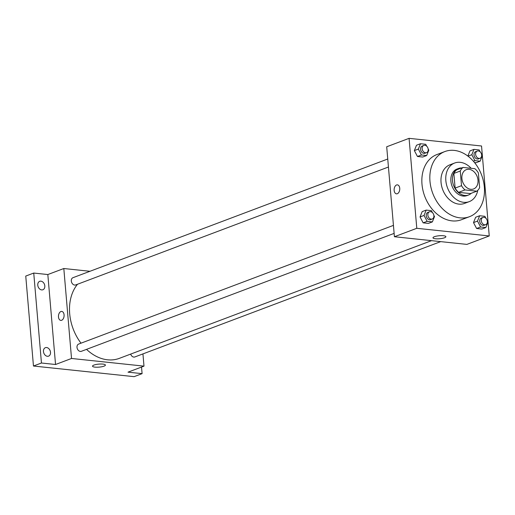 <?xml version="1.0" encoding="UTF-8"?>
<svg xmlns="http://www.w3.org/2000/svg" width="515" height="515" viewBox="0 0 515 515"><rect width="100%" height="100%" fill="white"/><g stroke="black" fill="none" stroke-linecap="round" stroke-linejoin="round"><path stroke-width="0.77" d="M461.891 178.46A10.319 7.731 -110.7 0 1 466.3 169.66A10.319 7.731 -110.7 0 1 477.173 176.587A10.319 7.731 -110.7 0 1 473.581 188.966A10.319 7.731 -110.7 0 1 461.891 178.46M465 189.932L476.813 191.181A13.854 10.384 -110.7 0 0 479.626 187.602L478.371 172.937A13.854 10.384 -110.7 0 0 474.882 168.695L463.075 167.446A13.854 10.384 -110.7 0 0 460.256 171.025L461.511 185.69A13.854 10.384 -110.7 0 0 465 189.932L458.608 192.346L470.42 193.595L476.813 191.181M460.256 171.025L453.863 173.433A13.854 10.384 -110.7 0 1 456.676 169.853L463.075 167.446M453.863 173.433L455.118 188.097L461.511 185.69M458.608 192.346A13.854 10.384 -110.7 0 1 455.118 188.097M461.768 167.935A14.188 10.628 69.3 0 0 458.543 168.45A14.188 10.628 69.3 0 0 453.606 185.471A14.188 10.628 69.3 0 0 468.553 194.998A14.188 10.628 69.3 0 0 471.315 193.254M468.553 194.998L466.957 195.597A14.188 10.628 -110.7 0 1 450.882 181.158A14.188 10.628 -110.7 0 1 456.947 169.055L458.543 168.45M471.167 168.302A20.632 15.456 69.3 0 0 460.236 162.334A20.632 15.456 69.3 0 0 454.668 163.017A20.632 15.456 69.3 0 0 447.484 187.782A20.632 15.456 69.3 0 0 469.229 201.635A20.632 15.456 69.3 0 0 477.753 190.357M454.668 163.017L449.878 164.826A20.632 15.456 69.3 0 0 442.688 189.591A20.632 15.456 69.3 0 0 464.433 203.444L469.229 201.635M454.262 150.399A34.82 26.085 69.3 0 0 444.87 151.552A34.82 26.085 69.3 0 0 432.742 193.337A34.82 26.085 69.3 0 0 469.442 216.712A34.82 26.085 69.3 0 0 483.373 180.913A34.82 26.085 69.3 0 0 454.262 150.399M469.442 216.712L461.446 219.731A34.82 26.085 -110.7 0 1 421.991 184.28A34.82 26.085 -110.7 0 1 436.881 154.564L444.87 151.552M476.143 162.689L474.489 162.508L476.143 162.689L480.141 161.182L482.272 155.833L481.602 154.558M469.95 150.889L467.877 156.084L469.95 150.889L473.948 149.382L471.817 154.725L474.914 160.629L480.141 161.182M485.877 218.231L484.866 216.3L479.639 215.753L475.641 217.259L473.51 222.602L476.607 228.499L481.834 229.053L485.832 227.546L487.963 222.203L487.293 220.922M489.25 235.954L481.538 145.996L409.077 138.342L416.79 228.299L489.25 235.954L466.873 244.393L394.413 236.733L416.79 228.299M426.729 146.215L425.718 144.29L420.485 143.737L416.493 145.243L414.356 150.586L417.453 156.483L422.686 157.036L426.678 155.53L428.815 150.187L428.145 148.912M432.42 212.586L431.409 210.654L426.175 210.101L422.178 211.607L420.047 216.957L423.143 222.853L428.377 223.407L432.368 221.901L434.506 216.551L433.83 215.276M394.413 236.733L386.701 146.781L409.077 138.342M434.383 236.713A6.47 1.513 -4.9 0 1 441.497 235.645A6.47 1.513 -4.9 0 1 445.874 236.694A6.47 1.513 -4.9 0 1 439.559 238.754A6.47 1.513 -4.9 0 1 432.986 237.801A6.47 1.513 -4.9 0 1 434.383 236.713M396.473 193.833A4.513 2.8 96 0 1 394.149 190.402A4.513 2.8 96 0 1 397.419 184.859A4.513 2.8 96 0 1 399.73 189.642A4.513 2.8 96 0 1 396.473 193.833A4.513 2.8 96 0 1 394.149 190.402A4.513 2.8 96 0 1 397.426 184.859M80.997 343.177A43.846 32.851 -110.7 0 1 69.686 313.706A43.846 32.851 -110.7 0 1 77.52 284.248M431.525 240.66L119.371 358.35A43.846 32.851 -110.7 0 1 86.526 349.363M393.434 225.377L78.653 344.065A3.869 2.897 69.3 0 0 77.308 348.707A3.869 2.897 69.3 0 0 81.383 351.301L394.123 233.392M388.432 167.021L75.692 284.937A3.869 2.897 -110.7 0 1 71.308 280.997A3.869 2.897 -110.7 0 1 72.963 277.694L387.744 159.013M440.711 241.625L134.846 356.953A3.869 2.897 -110.7 0 1 130.675 354.088M89.977 271.283L63.815 268.521L71.527 358.472L143.988 366.133L142.945 353.902M41.451 363.011L33.462 366.023L25.75 276.072L33.739 273.053L41.451 363.011L55.543 364.504L71.527 358.472M63.815 268.521L47.831 274.547L33.739 273.053M33.462 366.023L134.106 376.658L142.095 373.645L141.528 367.06M143.988 366.133L128.01 372.158L142.095 373.645M93.917 365.084A6.47 1.513 -4.9 0 1 101.03 364.015A6.47 1.513 -4.9 0 1 105.414 365.064A6.47 1.513 -4.9 0 1 99.099 367.124A6.47 1.513 -4.9 0 1 92.526 366.171A6.47 1.513 -4.9 0 1 93.917 365.084M47.831 274.547L55.543 364.504M60.809 320.394A4.513 2.8 96 0 1 58.485 316.963A4.513 2.8 96 0 1 61.755 311.421A4.513 2.8 96 0 1 64.06 316.204A4.513 2.8 96 0 1 60.802 320.394A4.513 2.8 96 0 1 58.478 316.963A4.513 2.8 96 0 1 61.755 311.421M41.67 289.913A4.513 3.38 -110.7 0 1 37.898 285.96A4.513 3.38 -110.7 0 1 39.7 281.319A4.513 3.38 -110.7 0 1 44.457 284.351A4.513 3.38 -110.7 0 1 42.887 289.765A4.513 3.38 -110.7 0 1 41.67 289.913M47.361 356.283A4.513 3.38 -110.7 0 1 43.588 352.324A4.513 3.38 -110.7 0 1 45.391 347.683A4.513 3.38 -110.7 0 1 50.148 350.715A4.513 3.38 -110.7 0 1 48.577 356.135A4.513 3.38 -110.7 0 1 47.361 356.283M426.175 210.101L424.045 215.45L427.141 221.347L432.368 221.901M432.24 219.017L430.637 219.622A3.869 2.897 -110.7 0 1 426.253 215.682A3.869 2.897 -110.7 0 1 427.907 212.38L429.504 211.781A3.869 2.897 -110.7 0 1 433.585 214.375A3.869 2.897 -110.7 0 1 432.24 219.017A3.869 2.897 -110.7 0 1 427.849 215.077A3.869 2.897 -110.7 0 1 429.504 211.781M422.178 211.607L420.047 216.957L424.045 215.45M420.047 216.957L423.143 222.853L427.141 221.347M423.143 222.853L428.377 223.407M479.639 215.753L477.502 221.096L480.604 226.993L485.832 227.546M485.697 224.669L484.1 225.267A3.869 2.897 -110.7 0 1 479.716 221.328A3.869 2.897 -110.7 0 1 481.371 218.032L482.967 217.427A3.869 2.897 -110.7 0 1 487.042 220.021A3.869 2.897 -110.7 0 1 485.697 224.669A3.869 2.897 -110.7 0 1 481.313 220.729A3.869 2.897 -110.7 0 1 482.967 217.427M475.641 217.259L473.51 222.602L477.502 221.096M473.51 222.602L476.607 228.499L480.604 226.993M476.607 228.499L481.834 229.053M420.485 143.737L418.354 149.08L421.45 154.976L426.678 155.53M426.549 152.652L424.946 153.251A3.869 2.897 -110.7 0 1 420.562 149.311A3.869 2.897 -110.7 0 1 422.216 146.015L423.819 145.41A3.869 2.897 -110.7 0 1 427.894 148.011A3.869 2.897 -110.7 0 1 426.549 152.652A3.869 2.897 -110.7 0 1 422.165 148.713A3.869 2.897 -110.7 0 1 423.819 145.41M416.493 145.243L414.356 150.586L418.354 149.08M414.356 150.586L417.453 156.483L421.45 154.976M417.453 156.483L422.686 157.036M480.192 151.867L479.175 149.936L473.948 149.382M480.006 158.298L478.409 158.903A3.869 2.897 -110.7 0 1 474.025 154.964A3.869 2.897 -110.7 0 1 475.68 151.661L477.276 151.056A3.869 2.897 -110.7 0 1 481.358 153.657A3.869 2.897 -110.7 0 1 480.006 158.298A3.869 2.897 -110.7 0 1 475.622 154.358A3.869 2.897 -110.7 0 1 477.276 151.056M467.993 156.167L471.817 154.725M473.382 161.201L474.914 160.629"/></g></svg>
